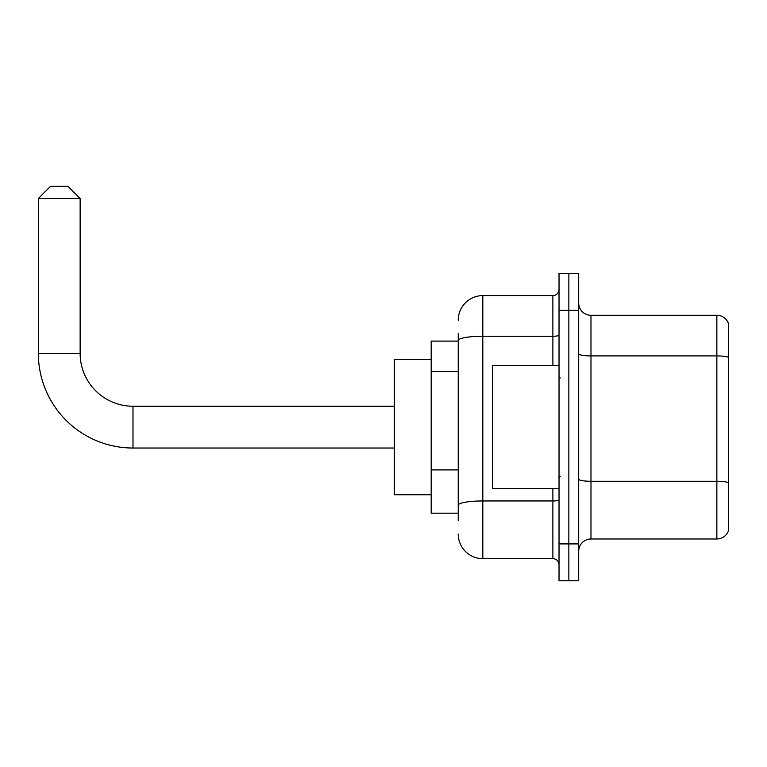 <?xml version="1.0" encoding="UTF-8"?>
<svg xmlns="http://www.w3.org/2000/svg" width="767" height="767" viewBox="0 0 767 767"><rect width="100%" height="100%" fill="white"/><g stroke="black" fill="none" stroke-linecap="round" stroke-linejoin="round"><path stroke-width="1.15" d="M458.235 364.191L458.235 333.722L458.235 341.094L431.188 341.094L431.188 513.181L458.235 513.181M458.235 520.553L458.235 333.722M559.028 543.908L559.028 580.782L568.855 580.782L568.855 543.908L568.855 580.782L578.692 580.782L578.692 543.908L568.855 543.908L568.855 310.367L568.855 543.908L559.028 543.908L559.028 310.367L568.855 310.367L568.855 273.493L568.855 310.367L578.692 310.367L578.692 543.908M578.692 310.367L578.692 273.493L559.028 273.493L559.028 310.367M458.235 320.194A24.582 24.582 0 0 1 482.817 295.611L482.817 558.654L552.882 558.654L552.882 488.598M482.817 295.611L552.882 295.611A6.146 6.146 0 0 0 559.028 289.466M458.235 509.489L458.235 477.275M559.028 564.8A6.146 6.146 0 0 0 552.882 558.654M482.817 558.654A24.582 24.582 0 0 1 458.235 534.072M578.692 551.281A12.291 12.291 0 0 1 590.983 538.99L716.848 538.99L716.848 315.285L590.983 315.285A12.291 12.291 0 0 1 578.692 302.994A12.291 12.291 0 0 0 590.983 315.285L590.983 538.99M728.65 324.134A12.291 12.291 0 0 0 716.848 315.285A12.291 12.291 0 0 1 728.65 324.134L728.65 530.141A12.291 12.291 0 0 1 716.848 538.99M578.692 353.779A12.291 2.138 0 0 0 590.983 355.907L716.848 355.907A12.291 2.138 180 0 1 728.65 357.451L728.65 482.827A12.291 2.138 180 0 0 716.848 481.283L590.983 481.283A12.291 2.138 0 0 1 578.692 479.154M394.315 448.033L132.998 448.033A94.648 94.648 0 0 1 38.35 353.386L38.35 198.509L50.641 186.218L67.851 186.218L80.142 198.509L38.35 198.509M132.998 448.033L132.998 406.242A52.856 52.856 0 0 1 80.142 353.386L80.142 198.509M431.188 359.531L394.315 359.531L394.315 494.744L431.188 494.744M559.028 365.677L492.654 365.677L492.654 488.598L559.028 488.598M458.235 371.564L431.188 371.564M458.235 469.903L431.188 469.903M559.028 499.883A6.146 1.064 0 0 1 552.882 500.956L482.817 500.956A24.582 4.266 180 0 0 458.235 505.223M458.235 340.51A24.582 4.266 180 0 1 482.817 336.243L552.882 336.243L552.882 295.611M552.882 365.677L552.882 336.243A6.146 1.064 0 0 0 559.028 335.179M38.35 353.386L80.142 353.386M394.315 406.242L132.998 406.242M560.255 377.968L559.028 376.741M560.255 476.297L559.028 477.534"/></g></svg>
